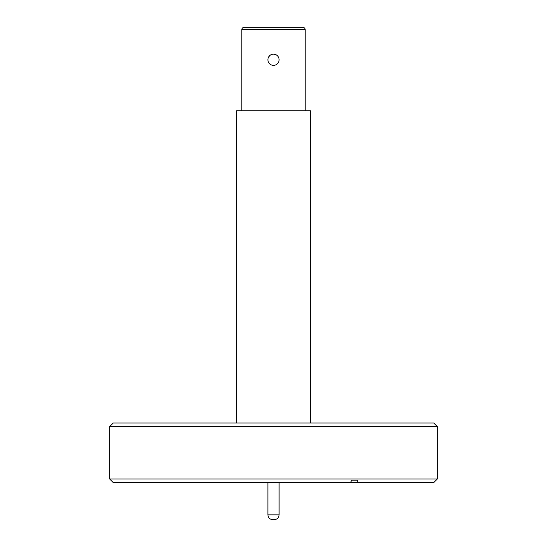 <?xml version="1.0" encoding="UTF-8"?>
<svg xmlns="http://www.w3.org/2000/svg" width="547" height="547" viewBox="0 0 547 547"><rect width="100%" height="100%" fill="white"/><g stroke="black" fill="none" stroke-linecap="round" stroke-linejoin="round"><path stroke-width="0.82" d="M272.666 519.65L274.334 519.65C277.22 519.363 278.813 517.777 279.1 514.884L267.9 514.884C268.187 517.777 269.78 519.363 272.666 519.65M305.192 110.747L305.192 29.675A2.325 2.325 0 0 0 302.867 27.35L244.133 27.35A2.325 2.325 0 0 0 241.808 29.675L241.808 110.747M109.68 426.598L113.25 423.022L433.75 423.022L437.32 426.598L109.68 426.598L109.68 479.022L437.32 479.022L433.75 482.598L356.699 482.598L357.888 480.211L351.7 480.211L350.511 482.598L113.25 482.598L109.68 479.022M273.5 54.16A5.6 5.6 0 0 1 279.1 59.76A5.6 5.6 0 0 1 273.5 65.36A5.6 5.6 0 0 1 267.9 59.76A5.6 5.6 0 0 1 273.5 54.16L275.647 54.584M236.564 423.022L236.564 110.747L310.436 110.747L310.436 423.022M268.324 57.613L269.541 55.801M350.511 482.598L356.699 482.598M351.7 480.211L357.888 480.211M305.192 29.675L241.808 29.675M279.1 482.598L279.1 514.884M437.32 426.598L437.32 479.022M267.9 482.598L267.9 514.884"/></g></svg>
